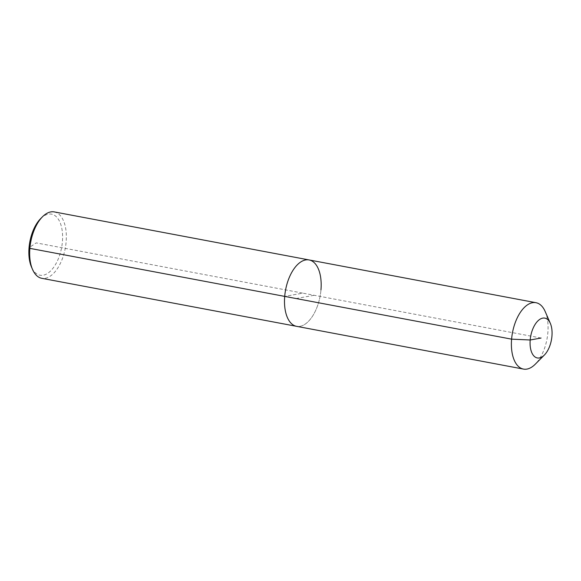 <?xml version="1.0" encoding="UTF-8"?>
<svg xmlns="http://www.w3.org/2000/svg" width="581" height="581" viewBox="0 0 581 581"><rect width="100%" height="100%" fill="white"/><g stroke="black" fill="none" stroke-linecap="round" stroke-linejoin="round"><path stroke-width="0.44" stroke-dasharray="2.9 2.18" d="M40.655 218.616A31.076 16.145 -79.3 0 1 62.414 241.681A31.076 16.145 -79.3 0 1 49.218 272.191A31.076 16.145 -79.3 0 1 31.512 267.1M54.258 211.912A33.778 17.546 -79.3 0 1 66.132 241.849A33.778 17.546 -79.3 0 1 41.745 278.299M320.966 289.875A33.778 17.546 -79.3 0 1 296.579 326.326A33.778 17.546 -79.3 0 0 320.966 289.875A33.778 17.546 -79.3 0 0 309.092 259.939M545.181 311.518A33.778 17.546 -79.3 0 1 547.861 332.637A33.778 17.546 -79.3 0 1 535.246 364.222M541.071 338.033L302.832 293.136L284.705 296.39L302.832 293.136L36.233 242.887L29.05 247.673M296.049 298.532L314.176 295.271"/><path stroke-width="0.87" d="M544.382 355.027A20.27 10.531 -79.3 0 1 530.192 339.987A20.27 10.531 -79.3 0 1 538.798 320.095A20.27 10.531 -79.3 0 1 550.345 323.406A20.27 10.531 -79.3 0 1 551.95 336.079A20.27 10.531 -79.3 0 1 544.382 355.027L535.246 364.222A33.778 17.546 -79.3 0 1 523.474 369.088L41.745 278.299A33.778 17.546 -79.3 0 1 32.551 269.482L31.512 267.1A31.076 16.145 -79.3 0 1 29.05 247.673A31.076 16.145 -79.3 0 1 40.655 218.616L42.478 216.778A33.778 17.546 -79.3 0 1 54.258 211.912L309.092 259.939A33.778 17.546 -79.3 0 1 320.966 289.875M32.551 269.482A33.778 17.546 -79.3 0 1 29.871 248.363A33.778 17.546 -79.3 0 1 42.478 216.778M523.474 369.088A33.778 17.546 -79.3 0 1 511.6 339.151L284.705 296.39A33.778 17.546 -79.3 0 0 296.579 326.326A33.778 17.546 -79.3 0 1 284.705 296.39A33.778 17.546 -79.3 0 1 309.092 259.939A33.778 17.546 -79.3 0 0 284.705 296.39L29.871 248.363L29.05 247.673M541.071 338.033L530.192 339.987L511.6 339.151A33.778 17.546 -79.3 0 1 535.98 302.701A33.778 17.546 -79.3 0 1 545.181 311.518L550.345 323.406M535.98 302.701L309.092 259.939"/></g></svg>
